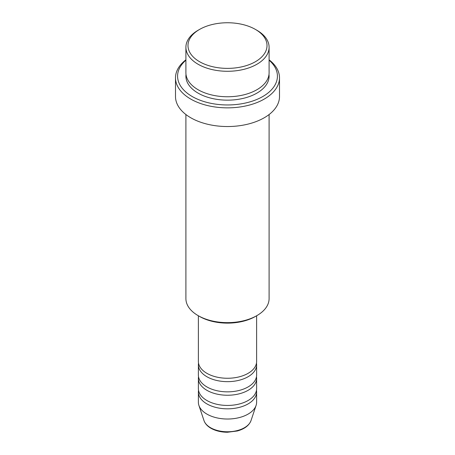 <?xml version="1.0" encoding="UTF-8"?>
<svg xmlns="http://www.w3.org/2000/svg" width="455" height="455" viewBox="0 0 455 455"><rect width="100%" height="100%" fill="white"/><g stroke="black" fill="none" stroke-linecap="round" stroke-linejoin="round"><path stroke-width="0.68" d="M198.38 315.77L198.38 361.452A29.12 16.812 0 0 0 206.911 373.339A29.12 16.812 0 0 0 238.642 376.985A29.12 16.812 0 0 0 256.62 361.452L256.62 315.77M198.528 363.153A29.12 16.812 0 0 0 198.38 364.847A29.12 16.812 0 0 0 206.911 376.74A29.12 16.812 0 0 0 238.642 380.38A29.12 16.812 0 0 0 256.62 364.847A29.12 16.812 0 0 0 256.472 363.153M198.38 364.847L198.38 375.039A29.12 16.812 0 0 0 206.911 386.926A29.12 16.812 0 0 0 238.642 390.572A29.12 16.812 0 0 0 256.62 375.039L256.62 364.847M198.528 376.74A29.12 16.812 0 0 0 198.38 378.435A29.12 16.812 0 0 0 206.911 390.322A29.12 16.812 0 0 0 238.642 393.967A29.12 16.812 0 0 0 256.62 378.435A29.12 16.812 0 0 0 256.472 376.74M198.38 378.435L198.38 388.627A29.12 16.812 0 0 0 206.911 400.514A29.12 16.812 0 0 0 238.642 404.159A29.12 16.812 0 0 0 256.62 388.627L256.62 378.435M198.528 390.322A29.12 16.812 0 0 0 198.38 392.022A29.12 16.812 0 0 0 206.911 403.909A29.12 16.812 0 0 0 238.642 407.555A29.12 16.812 0 0 0 256.62 392.022A29.12 16.812 0 0 0 256.472 390.322M199.557 61.698A39.522 22.818 0 0 0 255.443 61.698A39.522 22.818 0 0 0 255.443 29.433L256.916 30.28A41.598 24.018 180 0 1 269.098 47.263A41.598 24.018 180 0 1 243.419 69.456A41.598 24.018 180 0 1 198.084 64.246A41.598 24.018 180 0 1 185.902 47.263A41.598 24.018 180 0 1 198.084 30.28L199.557 29.433A39.522 22.818 0 0 0 199.557 61.698M256.916 315.599L255.443 316.447A39.522 22.818 180 0 1 199.557 316.447L198.084 315.599A41.598 24.018 0 0 0 256.916 315.599A41.598 24.018 0 0 0 269.098 298.616L269.098 114.529M185.902 60.202A49.919 28.819 0 0 0 192.203 96.517A49.919 28.819 0 0 0 259.105 98.445A49.919 28.819 0 0 0 269.098 60.202M269.098 59.821A52.001 30.024 180 0 1 279.501 77.833A52.001 30.024 180 0 1 247.401 105.571A52.001 30.024 180 0 1 190.73 99.065A52.001 30.024 180 0 1 175.499 77.833A52.001 30.024 180 0 1 185.902 59.821M185.902 47.263L185.902 72.737A41.598 24.018 0 0 0 198.084 89.72A41.598 24.018 0 0 0 243.419 94.93A41.598 24.018 0 0 0 269.098 72.737L269.098 47.263M175.499 77.833L175.499 96.517A52.001 30.024 0 0 0 190.73 117.743A52.001 30.024 0 0 0 247.401 124.255A52.001 30.024 0 0 0 279.501 96.517L279.501 77.833M198.38 392.022L198.38 402.214A29.12 16.812 0 0 0 198.909 405.399A29.12 16.812 0 0 0 206.911 414.101A29.12 16.812 0 0 0 236.031 418.287A29.12 16.812 0 0 0 256.091 405.399A29.12 16.812 0 0 0 256.62 402.214L256.62 392.022M256.916 30.28L255.443 29.433A39.522 22.818 0 0 0 199.557 29.433M185.902 114.529L185.902 298.616A41.598 24.018 0 0 0 198.084 315.599L199.557 316.447M210.557 427.717A23.961 13.832 0 0 0 234.518 431.164A23.961 13.832 0 0 0 251.023 420.557C249.101 425.505 244.54 428.974 237.356 430.982L227.454 432.25C221.107 432.199 215.602 430.868 210.938 428.257C207.389 426.21 205.069 423.645 203.976 420.557A23.961 13.832 0 0 0 210.557 427.717M268.996 74.438A41.598 24.018 180 0 1 244.767 97.984A41.598 24.018 180 0 1 198.084 93.121A41.598 24.018 180 0 1 186.004 74.438M251.023 420.557L256.091 405.399M203.976 420.557L198.909 405.399"/></g></svg>
